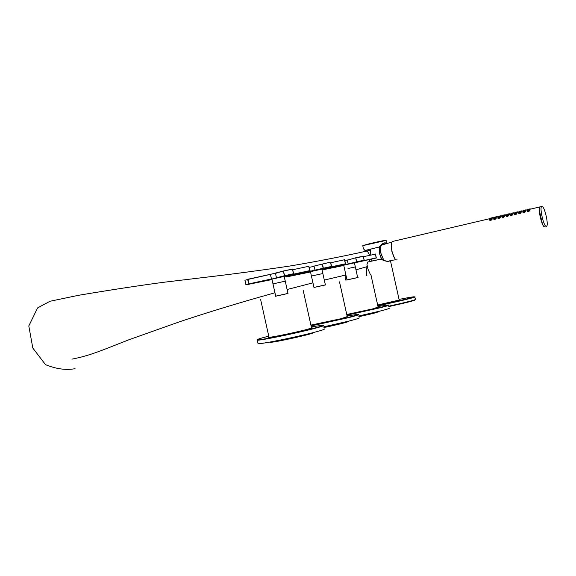 <?xml version="1.0" encoding="UTF-8"?>
<svg xmlns="http://www.w3.org/2000/svg" width="576" height="576" viewBox="0 0 576 576"><rect width="100%" height="100%" fill="white"/><g stroke="black" fill="none" stroke-linecap="round" stroke-linejoin="round"><path stroke-width="0.86" d="M346.392 277.178L345.794 274.514M347.983 268.524L355.327 266.933L347.983 268.524M355.32 266.918L354.413 262.836L343.728 265.212L347.004 279.943L346.594 280.03L358.106 277.481L357.689 277.567L355.327 266.933M346.99 279.893L357.682 277.524M358.841 316.692C372.161 313.79 378.907 312.07 379.094 311.508L379.051 311.328M378.101 307.066L372.888 308.837L346.759 314.503M346.853 314.906L379.771 307.598C386.122 306 388.966 305.114 388.303 304.942L377.978 306.497M388.426 305.021L388.606 305.136C389.275 305.309 386.41 306.202 380.002 307.822L346.91 315.166M389.203 308.16C390.118 308.318 387.281 309.233 380.693 310.918L358.682 315.986M346.262 276.61L345.924 275.083M377.647 305.006L399.211 300.06M366.948 268.632L367.675 267.754M390.002 260.69C388.476 261.943 385.445 261.432 380.916 259.164L367.762 262.001L380.952 259.027L367.762 262.001L366.941 264.442L367.69 267.797M365.033 250.474L379.051 247.061C382.579 243.007 385.085 241.862 386.582 243.619M380.945 259.085C384.228 260.719 386.87 261.432 388.879 261.238L387.454 261.281C387.338 261.216 386.59 261.54 380.952 259.027L380.844 259.013M386.381 243.677L384.098 243.043L379.109 247.133M363.456 248.789L364.975 250.445L363.456 248.789L362.765 245.7M370.454 274.738L367.956 268.999M379.044 247.234L379.123 247.183C381.751 244.433 383.407 243.058 384.098 243.043L384.098 243.043M367.704 262.044L366.941 264.442M347.227 316.591L341.222 318.658L310.91 325.116M311.026 325.642L348.358 317.405C355.622 315.562 358.877 314.539 358.121 314.323L347.083 315.943M358.258 314.417L358.445 314.532C359.208 314.748 355.932 315.785 348.602 317.642L311.09 325.922M359.078 317.772C360.13 317.974 356.882 319.039 349.344 320.976L323.734 326.851M311.465 327.614L311.926 327.607C312.934 327.708 310.442 328.529 304.452 330.062C291.838 333.288 269.158 337.853 268.409 337.327L268.927 336.917M268.726 336.168C259.978 338.407 256.277 339.624 257.63 339.818C260.042 340.286 293.414 333.54 311.846 328.81C320.256 326.657 324.029 325.447 323.172 325.181L311.299 326.858M323.33 325.282L323.518 325.404C324.396 325.67 320.587 326.894 312.098 329.069C293.508 333.842 259.841 340.654 257.414 340.164L257.364 339.782M324.187 328.896C325.404 329.148 321.646 330.408 312.905 332.676C294.019 337.579 259.812 344.412 258.062 343.67L257.998 343.354M313.978 287.467L325.836 284.846L325.397 284.94L322.855 273.528L311.436 276.055L322.855 273.528L321.883 269.136L310.464 271.678M313.963 287.417L325.382 284.89M323.899 327.571C336.902 324.907 350.41 321.458 348.286 321.365L348.264 321.25M287.993 293.494L284.206 276.422L271.93 279.137L272.981 283.896L285.257 281.16L272.981 283.882L275.717 296.215L275.249 296.309L287.993 293.479M275.702 296.143L287.978 293.422M270.086 342.266L270.115 342.274C272.304 343.058 317.354 332.986 312.61 332.77L312.602 332.748M313.301 284.443L312.696 281.729M274.968 292.831L274.363 290.11M313.099 283.522L312.905 282.643M345.636 273.773L345.204 277.25L346.392 277.2M366.905 275.501C366.242 271.512 366.48 268.841 367.618 267.494M346.406 277.25L345.283 277.33L345.91 280.13M345.218 277.286L345.852 280.145L345.233 277.301M491.897 218.902L491.81 219.78L490.716 220.507L489.751 220.262L489.622 219.715M496.001 217.944L495.914 218.822L494.827 219.55L493.855 219.305L493.718 218.75M500.119 216.979L500.04 217.858L498.946 218.585L497.966 218.347L497.83 217.786M504.259 216.007L504.187 216.886L503.086 217.62L502.099 217.382L501.962 216.821M502.87 215.942L499.666 216.727M508.414 215.035L508.342 215.914L507.24 216.648L506.254 216.41L506.11 215.842M507.017 214.97L503.798 215.762M512.59 214.063L512.51 214.949L511.416 215.676L510.422 215.438L510.271 214.87M511.186 213.991L507.946 214.79M516.773 213.077L516.694 213.97L515.599 214.697L514.606 214.466L514.454 213.883M520.985 212.105L520.898 212.998L519.804 213.718L518.803 213.494L518.652 212.904M525.204 211.14L525.11 212.026L524.03 212.731L523.03 212.515L522.864 211.918M529.445 210.175L529.344 211.039L528.264 211.745L527.292 211.558L527.098 210.938M525.593 209.938L523.447 210.521M525.031 210.946L523.93 212.285L523.246 212.278L522.95 211.622M521.395 210.953L519.242 211.507M520.812 211.932L519.71 213.271L519.026 213.264L518.738 212.609M517.205 211.932L515.052 212.494M516.607 212.911L515.506 214.25L514.829 214.243L514.541 213.595M513.022 212.911L510.883 213.473M512.417 213.89L511.322 215.23L510.646 215.222L510.358 214.574M508.853 213.862L506.729 214.445M508.248 214.87L507.146 216.202L506.477 216.202L506.196 215.546M504.713 214.834L502.596 215.417M504.094 215.842L502.992 217.174L502.322 217.166L502.049 216.526M500.594 215.827L498.47 216.382M499.961 216.806L498.852 218.138L498.19 218.138L497.916 217.49M496.476 216.792L494.366 217.346M495.835 217.771L494.734 219.103L494.071 219.096L493.798 218.455M492.386 217.757L490.277 218.304M491.731 218.729L490.622 220.061L489.967 220.054L489.701 219.42M513.144 213.185L512.1 213.811M525.722 210.24L524.714 210.859M529.949 209.246L528.955 209.873M517.32 212.206L516.262 212.832M521.51 211.226L520.488 211.846M492.502 218.023L491.45 218.657M496.598 217.066L495.547 217.692M544.644 226.742L544.594 226.75C542.102 227.808 537.422 207.684 539.978 206.899L540.216 206.849M397.13 259.884L397.094 259.891C393.358 261.187 388.915 242.482 392.717 241.416L393.07 241.337M529.834 208.973L527.666 209.534M529.272 209.952L528.17 211.291L527.479 211.291L527.177 210.629M542.362 223.747L539.366 210.542M546.379 226.354C543.902 227.398 539.222 207.259 541.757 206.482L541.922 206.431C544.45 205.661 549.022 225.49 546.509 226.303L546.379 226.354M544.687 226.728L544.666 226.735C542.174 227.786 537.494 207.662 540.05 206.885L540.288 206.827M528.847 209.203L528.264 209.405L528.847 209.16M528.732 210.492L528.336 210.24L527.861 210.809M524.628 210.19L524.045 210.398L524.628 210.154M524.498 211.478L524.088 211.234L523.627 211.795M520.812 211.126L519.84 211.385L520.819 211.118M520.279 212.465L519.89 212.22L519.415 212.782M516.233 212.162L515.65 212.364L516.233 212.119M516.082 213.444L515.671 213.206L515.21 213.768M512.064 213.142L511.481 213.343L512.057 213.098M511.891 214.423L511.488 214.186L511.034 214.747M507.902 214.114L507.326 214.322L507.902 214.07M507.722 215.395L507.326 215.158L506.866 215.719M503.762 215.086L503.186 215.294L503.762 215.042M503.575 216.367L503.179 216.13L502.718 216.691M500.018 216L499.061 216.259L500.026 215.993M499.435 217.332L499.039 217.094L498.578 217.656M495.533 217.015L494.957 217.224L495.533 216.972M495.317 218.297L494.467 218.621M491.81 217.922L490.86 218.174L491.839 217.894M491.213 219.254L490.363 219.586M528.761 210.384L527.796 210.73M527.198 211.514L527.119 211.01C526.867 210.564 527.515 210.182 529.063 209.88C527.386 210.125 526.874 210.578 527.501 211.248C529.121 210.974 529.639 210.521 529.049 209.88L529.085 209.887M529.387 209.232L528.12 209.311L529.416 209.268M530.662 209.074L529.819 208.944L530.582 208.93M526.442 210.06L525.888 209.887L526.37 209.916M525.154 210.226L523.908 210.305L525.19 210.254M524.527 211.37L523.966 211.802M524.815 210.874C523.159 211.111 522.641 211.565 523.267 212.242C524.88 211.968 525.398 211.507 524.815 210.874L524.851 210.881M522.245 211.046L521.388 210.924L522.166 210.902M520.956 211.205L519.689 211.291L520.992 211.241M520.308 212.357L519.754 212.789M520.596 211.86C518.947 212.098 518.436 212.551 519.048 213.228C520.654 212.954 521.172 212.501 520.596 211.86L520.632 211.867C519.077 212.162 518.429 212.537 518.674 212.983L518.753 213.458M518.062 212.026L517.19 211.903L517.982 211.882M516.766 212.184L515.498 212.278L516.802 212.22M512.582 213.17L511.337 213.25L512.618 213.199M513.893 212.998L513.014 212.882L513.821 212.861M516.103 213.343L515.153 213.696M516.398 212.846C514.757 213.077 514.246 213.53 514.843 214.207C516.449 213.941 516.967 213.487 516.398 212.846L516.434 212.854M511.92 214.322L511.366 214.754M512.215 213.826C510.581 214.056 510.062 214.51 510.66 215.186C512.258 214.92 512.77 214.466 512.215 213.826L512.251 213.833M507.751 215.294L506.801 215.647M508.046 214.805C506.419 215.035 505.901 215.489 506.498 216.158C508.082 215.892 508.601 215.438 508.046 214.805L508.082 214.805C506.556 215.086 505.908 215.467 506.131 215.928L506.21 216.382M508.406 214.15L507.197 214.222L508.435 214.186M509.746 213.977L509.184 213.811L509.666 213.833M505.613 214.942L505.044 214.776L505.534 214.805M504.259 215.122L503.064 215.194L504.295 215.158M503.597 216.266L502.654 216.619M503.892 215.777C502.279 216.007 501.761 216.454 502.344 217.13C503.921 216.864 504.439 216.41 503.892 215.777L503.928 215.784C502.409 216.058 501.761 216.432 501.984 216.9L502.063 217.354M501.494 215.906L500.58 215.798L501.415 215.77M500.126 216.094L498.946 216.158L500.162 216.122M499.464 217.231L498.521 217.584M499.759 216.742C498.146 216.972 497.628 217.426 498.211 218.095C499.781 217.829 500.299 217.382 499.759 216.742L499.795 216.749M495.338 218.196L494.402 218.549M493.812 219.283L493.74 218.83C493.531 218.405 494.172 218.03 495.662 217.699C494.035 217.937 493.517 218.383 494.086 219.06C495.655 218.794 496.174 218.347 495.641 217.706L495.677 217.714M496.015 217.058L494.842 217.123L496.051 217.087M497.39 216.871L496.469 216.763L497.311 216.734M493.301 217.829L492.372 217.721L493.229 217.692M491.918 218.016L490.752 218.081L491.947 218.052M491.234 219.154L490.306 219.514M489.715 220.241L489.643 219.794C489.521 219.29 490.162 218.916 491.558 218.664C489.938 218.894 489.42 219.348 489.989 220.018C491.544 219.758 492.062 219.305 491.537 218.671L491.573 218.671M530.136 208.937L529.582 208.966M496.843 216.742L496.26 216.785M513.36 212.868L511.488 213.206M517.529 211.889L515.657 212.234M521.719 210.91L519.84 211.248M347.436 259.963L344.88 260.734M324.619 268.618L324.727 269.114L348.35 264.089L322.063 269.957L343.786 265.464M359.669 261.49L376.243 257.868L375.502 254.095L376.322 257.854M375.487 254.102L363.463 256.709M355.673 257.81L347.314 260.158L348.163 263.952L356.45 261.871L355.716 257.796L363.276 256.327L355.81 257.947L356.674 261.821L364.133 260.186L363.276 256.327L364.219 260.172M343.764 265.133L343.678 264.406M322.027 269.791L324.511 269.158L324.403 268.661M334.757 267.502L338.544 266.371M354.427 262.908L376.214 258.048L355.687 262.483L364.104 260.374L348.35 264.089M375.307 253.973L376.243 258.041M355.716 257.796L363.175 256.183L364.133 260.366M399.06 299.398C412.553 296.734 417.168 296.114 412.906 297.526L378.094 305.539C395.006 302.126 415.001 297.295 414.778 296.856L414.828 296.856C417.859 296.813 396.302 302.033 378.072 305.712L377.813 305.77M414.785 299.851C416.009 300.24 407.362 302.472 388.85 306.562M388.764 306.18C406.584 302.256 415.462 299.988 415.397 299.39L414.871 297.029M386.64 243.605L385.934 240.458L362.758 245.642L370.246 243.533L385.481 240.444M363.175 245.484L370.246 243.533C383.818 240.372 387.943 239.839 385.942 240.401M289.512 275.357L289.642 275.94L323.136 268.272L322.214 264.11L314.093 266.105L330.444 262.138L314.122 266.098M321.898 269.208L345.413 263.966L315.122 270.518L314.006 266.306L309.204 267.408M315.122 270.518L286.711 276.883L310.536 271.987M326.707 267.854L345.442 263.772L344.642 259.726L345.535 263.75M344.642 259.726L330.761 262.735M331.481 266.63L330.444 262.138L322.452 264.053L323.374 268.214L331.474 266.45L330.66 262.274L331.567 266.429M310.284 271.627L309.305 267.206M286.51 276.739L286.344 276.048L286.51 276.739L289.411 275.99L289.282 275.407M301.45 273.665L305.705 272.743M345.449 263.952L344.441 259.589M247.824 279.274L275.501 273.204L247.946 279.446L248.926 283.86L271.483 278.95L270.41 274.385L283.464 271.008L275.386 273.427L276.581 277.978L246.125 284.81L272.023 279.554M271.462 279.151L284.386 275.717L283.385 271.217L284.638 275.659L293.486 273.73L292.486 269.244L283.536 270.979L292.385 269.064L293.602 273.708L292.601 269.215M288.497 275.242L309.787 270.605L308.822 266.263L309.895 270.583M308.93 266.242L292.73 269.748M244.93 280.282L245.894 284.659L248.688 283.91L247.709 279.497L244.915 280.282L246.125 284.81M263.297 281.268L267.689 280.109M284.22 276.509L309.758 270.814L285.25 276.091L293.458 273.946L276.581 277.978M275.522 273.197L283.507 270.986M308.714 266.09L309.809 270.792M270.403 274.385L247.853 279.266M283.529 270.979L292.385 269.064M383.789 260.28L381.017 253.706C380.275 250.078 380.311 247.428 381.125 245.743M379.231 249.696L379.764 253.994L379.505 246.758M381.6 259.344L379.663 254.016L379.462 246.809M383.767 260.273L381.017 253.706C380.11 249.034 380.376 246.132 381.809 245.002C380.419 246.125 380.167 249.019 381.06 253.692L383.832 260.294M394.351 257.738L391.824 251.215L391.334 244.505M370.332 249.271L370.246 255.067M370.138 255.096L370.303 249.278M366.631 275.558C365.882 271.109 366.156 268.164 367.445 266.724M366.581 275.573C365.825 271.044 366.106 268.078 367.438 266.666M371.383 259.207L372.197 260.957M372.11 260.978L371.282 259.229L372.089 260.986M528.206 209.29L527.724 210.067M523.994 210.276L523.505 211.061M523.958 211.81L523.57 211.723M519.782 211.262L519.3 212.04M515.599 212.249L515.11 213.012M511.43 213.228L510.941 213.998M507.283 214.2L506.786 214.978M503.15 215.165L502.654 215.942M490.838 218.052L490.334 218.83M370.894 274.658L378.173 307.368M388.368 261.317L388.879 261.238M390.427 260.618L399.247 300.211M369.086 261.684L369.698 259.574M369.533 255.226C368.165 252.281 367.063 250.618 366.228 250.229M258.062 343.67L257.285 340.157M339.494 281.83L347.306 316.951M260.633 299.556L269.021 337.334M303.134 290.138L311.558 328.039M310.464 271.663L313.978 287.482M370.26 249.293L370.13 255.096M381.809 245.002L392.04 242.035M355.968 269.813L367.416 266.573M75.053 368.676C66.06 370.354 56.21 369.014 45.511 364.658L32.81 348.041L28.8 325.951L37.62 307.872L50.004 301.27L78.394 295.322C110.146 289.98 138.679 285.617 164.002 282.24L204.113 277.452C231.689 274.234 260.194 270.439 289.634 266.069C317.39 261.403 344.174 256.169 369.986 250.351M345.305 275.112L324.317 280.073M312.696 282.924L287.114 289.512M274.939 292.788C241.61 302.04 210.002 311.638 180.122 321.581L129.679 339.48C102.773 349.913 90.662 355.529 71.942 359.136M389.707 260.741L396.065 259.654M380.743 246.694L380.945 253.721L383.746 260.237M381.73 259.402L379.778 253.987M525.175 211.061L524.83 210.866C523.289 211.176 522.641 211.55 522.886 211.997L522.965 212.479M516.751 213.026L516.42 212.839C514.886 213.142 514.238 213.516 514.476 213.97L514.555 214.438M512.561 214.006L512.23 213.818C510.703 214.121 510.055 214.495 510.293 214.949L510.372 215.417M498.946 216.158L498.528 216.914M500.098 216.922L499.781 216.734C498.449 216.929 497.808 217.303 497.851 217.865L497.93 218.318M494.842 217.123L494.424 217.872M539.978 206.899L529.999 209.239M527.674 209.786L525.78 210.226M523.454 210.773L521.575 211.212M519.25 211.759L517.392 212.198M515.066 212.738L513.216 213.17M498.485 216.626L496.678 217.051M494.374 217.591L492.581 218.009M490.284 218.549L392.717 241.416M541.757 206.482L540.05 206.885M530.107 208.901L530.633 208.958M525.888 209.887L526.421 209.945M524.045 210.262L525.65 209.974M521.69 210.874L522.216 210.931M517.507 211.853L518.033 211.91M513.331 212.832L513.871 212.89M509.184 213.811L509.717 213.862M505.044 214.776L505.584 214.834M504.497 214.848L504.886 215.302M500.926 215.741L501.466 215.798M499.082 216.122L500.638 215.834M496.822 216.706L497.362 216.763M492.732 217.663L493.279 217.721M529.452 210.19L529.603 210.744M529.884 209.009L529.999 209.419M491.904 218.959L492.055 219.506M492.437 217.786L492.545 218.189M496.008 217.994L496.159 218.549M496.526 216.821L496.642 217.231M500.134 217.037L500.285 217.584M500.645 215.863L500.76 216.266M504.274 216.072L504.425 216.619M508.428 215.1L508.579 215.647M508.918 213.919L509.033 214.33M512.597 214.128L512.755 214.675M513.072 212.947L513.187 213.358M516.787 213.149L516.938 213.696M517.255 211.968L517.37 212.378M520.992 212.162L521.143 212.724M521.446 210.982L521.561 211.399M525.211 211.183L525.37 211.738M525.658 209.995L525.773 210.413M528.264 209.275L529.56 208.973M507.334 214.186L508.615 213.883M503.201 215.15L504.468 214.855M494.978 217.08L496.238 216.785M490.889 218.038L492.142 217.75M511.358 214.747L510.97 214.675M519.746 212.789L519.35 212.71"/></g></svg>
